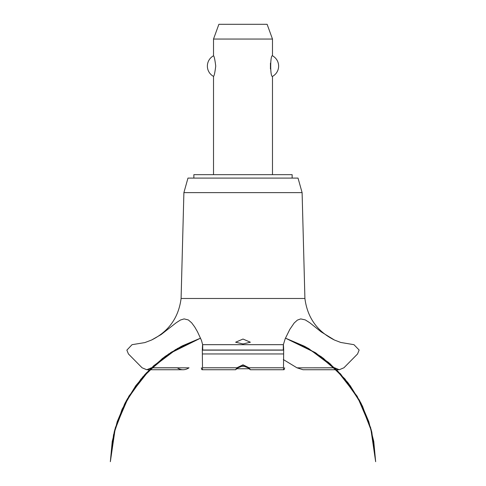 <?xml version="1.0" encoding="UTF-8"?>
<svg xmlns="http://www.w3.org/2000/svg" width="486" height="486" viewBox="0 0 486 486"><rect width="100%" height="100%" fill="white"/><g stroke="black" fill="none" stroke-linecap="round" stroke-linejoin="round"><path stroke-width="0.73" d="M292.135 178.101L292.135 174.662L193.865 174.662L193.865 178.101M272.482 174.662L272.482 76.387C270.119 77.523 270.119 54.663 272.482 55.799L272.482 39.044L213.518 39.044L213.518 55.799C214.205 56.212 214.94 59.644 215.729 66.096C214.94 72.542 214.205 75.974 213.518 76.387L213.518 174.662M270.447 63.162L270.447 69.024M213.518 76.387A11.694 11.694 0 0 1 213.518 55.799M272.482 55.799A11.694 11.694 0 0 1 272.482 76.387M213.518 39.044L218.882 24.3L267.118 24.3L272.482 39.044M181.09 298.483L183.896 192.626L187.967 178.101L298.033 178.101L302.104 192.626L304.91 298.483L181.09 298.483C178.623 317.571 168.782 331.422 151.565 340.024L161.073 334.593L176.23 322.74L180.47 320.013L184.145 318.901L188.331 319.94L191.672 322.832L194.722 326.969L197.504 331.792L201.514 340.498L202.632 344.677L283.368 344.677L285.209 338.718L289.796 329.417L294.182 323.002L297.383 320.11L300.719 318.907L305.269 319.891L309.795 322.759L321.1 331.835L334.435 340.024L340.747 342.46L353.954 344.677L359.136 350.029L357.568 353.954L343.918 367.787L339.252 369.737L334.435 367.72M243 343.96L235.631 342.223L243 339.046L250.369 342.223L243 343.96M151.565 367.72L146.748 369.737L142.082 367.787L128.432 353.954L126.864 350.133L132.046 344.677L144.81 342.6L151.565 340.024M151.492 367.787L177.19 367.787C181.09 370.393 185.045 370.393 189.054 367.787M283.314 359.531L297.013 367.835L303.039 369.737L339.252 369.737M243 365.849L237.958 367.835L235.631 369.694L236.889 367.787L243 364.804L249.105 367.787L250.333 369.737L248.042 367.835L243 365.849M284.656 367.787C284.103 370.381 283.715 370.381 283.496 367.787L283.69 350.029C283.417 343.073 283.283 343.073 283.302 350.029M202.698 350.029C202.717 343.073 202.583 343.073 202.31 350.029L202.504 367.787C202.285 370.381 201.897 370.381 201.344 367.787M308.75 367.835L334.508 367.787M240.455 366.298L245.545 366.298M249.032 368.752L236.968 368.752M183.896 192.626L302.104 192.626M188.987 367.835L151.438 367.835M334.562 367.835L297.013 367.835M249.111 367.787L283.496 367.787M202.431 353.954L283.569 353.954M202.504 367.787L236.889 367.787M202.31 350.133L283.69 350.133M202.31 350.029L283.69 350.029M285.452 338.153L307.863 348.11L329.958 363.643L348.444 383.326L362.568 406.351L371.729 431.756L359.78 400.883L340.552 373.928L315.25 352.575L285.452 338.153L305.87 347.016L328.658 362.532L347.751 382.427L362.319 405.84L371.729 431.756L359.78 400.883L340.552 373.928L315.25 352.575L285.452 338.153L305.244 346.682L323.39 358.303L344.987 378.995L361.402 403.994L371.802 432.042L375.654 461.7L373.764 441.428L368.795 421.678L360.861 402.93L350.151 385.611L336.913 370.138L321.471 356.87L304.181 346.123L285.452 338.153L304.187 346.123L321.477 356.876L336.92 370.138L350.151 385.611L360.861 402.93L368.795 421.684L373.764 441.428L375.654 461.7L373.764 441.428L368.795 421.684L360.861 402.93L350.151 385.611L336.92 370.138L321.477 356.876L304.187 346.123L285.452 338.153L316.052 353.097L340.54 373.916L359.306 400.014L371.243 429.861L375.654 461.7L373.764 441.428L368.795 421.684L360.861 402.93L350.151 385.611L336.92 370.138L321.477 356.876L304.187 346.123L285.452 338.153L308.75 348.614L336.075 369.299L357.186 396.29L370.678 427.795L375.654 461.7M200.548 338.153L170.75 352.575L145.448 373.928L126.22 400.883L114.271 431.756L126.22 400.883L145.448 373.928L170.744 352.575L200.548 338.153L170.75 352.575L145.448 373.928L126.22 400.883L114.271 431.756L126.22 400.883L145.448 373.928L170.75 352.575L200.548 338.153L181.813 346.129L164.523 356.876L149.081 370.138L135.849 385.611L125.139 402.93L117.205 421.684L112.236 441.428L110.346 461.7L115.34 427.723L128.887 396.169L150.083 369.147L177.505 348.468L200.548 338.153L171.601 352.028L146.462 372.841L127.168 399.152L114.884 429.381L110.346 461.7L114.653 430.262L126.299 400.743L144.621 374.834L168.569 354.021L200.548 338.153L182.353 345.844L165.513 356.153L142.763 376.929L125.418 402.39L114.417 431.161L110.346 461.7L113.524 434.897L122.065 409.285L135.612 385.939L153.606 365.818L175.64 349.549L200.548 338.153L180.664 346.731L162.446 358.431L140.91 379.116L124.55 404.091L114.186 432.09L110.346 461.7M250.333 369.737L283.939 369.737M235.667 369.737L202.061 369.737M146.748 369.737L182.961 369.737M334.435 340.024C317.218 331.422 307.377 317.571 304.91 298.483"/></g></svg>
